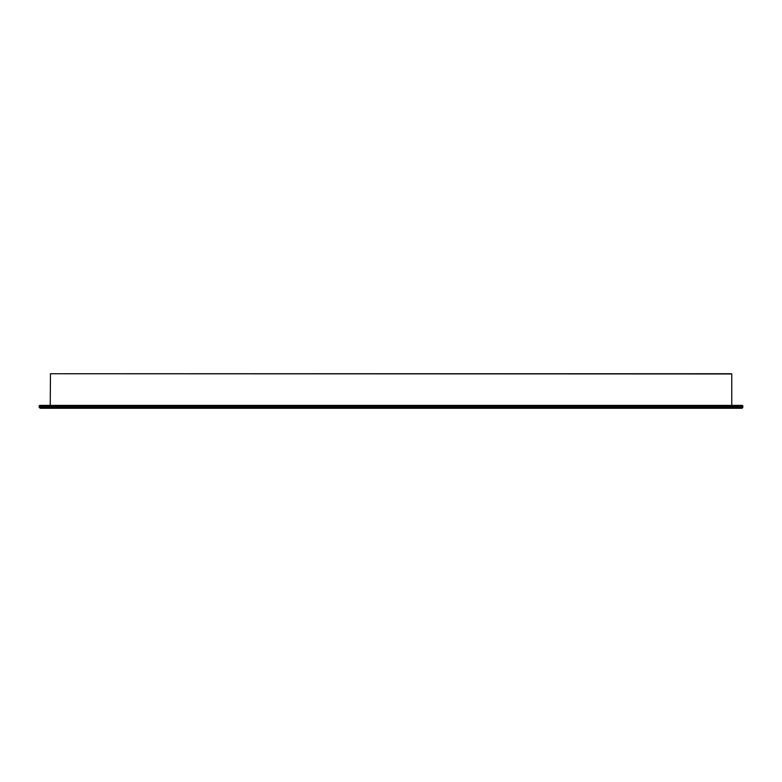 <?xml version="1.0" encoding="UTF-8"?>
<svg xmlns="http://www.w3.org/2000/svg" width="782" height="782" viewBox="0 0 782 782"><rect width="100%" height="100%" fill="white"/><g stroke="black" fill="none" stroke-linecap="round" stroke-linejoin="round"><path stroke-width="1.17" d="M39.657 405.389L742.343 405.389L39.657 405.389L39.1 407.148L40.214 408.263L741.786 408.263L742.9 407.148L742.216 408.175M742.343 405.389L742.9 407.148L39.1 407.148L40.214 408.263M731.541 373.737L50.459 373.737L50.234 405.389M50.459 373.737L731.766 373.962L731.766 405.389M39.1 405.946L742.9 405.946"/></g></svg>

